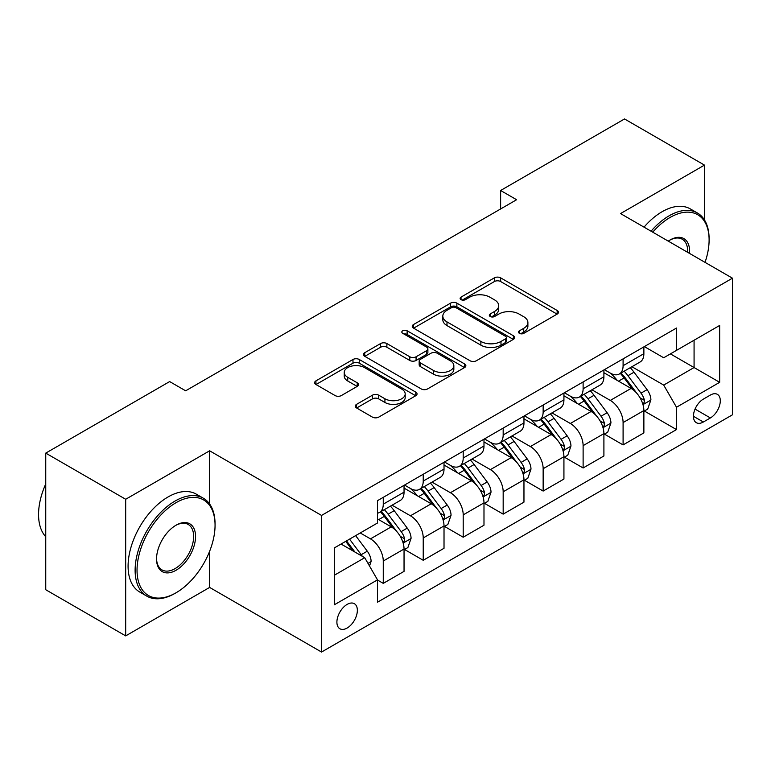 <?xml version="1.0" encoding="UTF-8"?>
<svg xmlns="http://www.w3.org/2000/svg" width="771" height="771" viewBox="0 0 771 771"><rect width="100%" height="100%" fill="white"/><g stroke="black" fill="none" stroke-linecap="round" stroke-linejoin="round"><path stroke-width="1.16" d="M519.413 333.351A3.103 1.793 0 0 0 523.808 333.351L557.154 314.096A4.443 2.564 0 0 0 558.455 312.284A4.443 2.564 0 0 0 557.154 310.472L500.658 277.859A4.443 2.564 0 0 0 494.384 277.859L461.029 297.105A3.103 1.793 0 0 0 460.123 298.377A3.103 1.793 0 0 0 461.029 299.649A3.103 1.793 0 0 0 465.424 299.649L469.741 297.153A14.206 8.202 0 0 1 489.826 297.153L494.539 299.871A14.206 8.202 0 0 1 498.702 305.673A14.206 8.202 0 0 1 494.539 311.474L490.221 313.961A3.103 1.793 0 0 0 489.315 315.233A3.103 1.793 0 0 0 490.221 316.495A3.103 1.793 0 0 0 494.616 316.495L498.933 314.009A14.206 8.202 0 0 1 519.018 314.009L523.731 316.727A14.206 8.202 0 0 1 527.894 322.529A14.206 8.202 0 0 1 523.731 328.321L519.413 330.817A3.103 1.793 0 0 0 518.507 332.079A3.103 1.793 0 0 0 519.413 333.351L519.413 330.817M347.123 628.037A14.476 8.356 120 0 0 356.578 615.287A14.476 8.356 120 0 0 354.361 603.693A14.476 8.356 120 0 0 347.123 604.406A14.476 8.356 120 0 0 337.679 617.166A14.476 8.356 120 0 0 339.895 628.76A14.476 8.356 120 0 0 347.123 628.037M356.587 404.341A4.443 2.564 0 0 0 355.286 406.153A4.443 2.564 0 0 0 356.587 407.965L372.441 417.121A4.443 2.564 0 0 0 378.715 417.121L415.752 395.735A4.443 2.564 0 0 0 417.053 393.923A4.443 2.564 0 0 0 415.752 392.111L359.257 359.488A4.443 2.564 0 0 0 352.983 359.488L315.946 380.874A4.443 2.564 0 0 0 314.645 382.686A4.443 2.564 0 0 0 315.946 384.498L335.086 395.552A4.443 2.564 0 0 0 341.37 395.552L357.214 386.406A4.443 2.564 0 0 0 358.515 384.594A4.443 2.564 0 0 0 357.214 382.782L347.721 377.298A11.873 6.852 0 0 1 344.242 372.451A11.873 6.852 0 0 1 351.576 366.119A11.873 6.852 0 0 1 364.519 367.603L401.71 389.076A11.873 6.852 0 0 1 405.189 393.923A11.873 6.852 0 0 1 397.855 400.255A11.873 6.852 0 0 1 384.922 398.771L378.715 395.195A4.443 2.564 0 0 0 372.441 395.195L356.587 404.341L356.587 407.965M209.625 450.804L125.683 499.271L45.749 453.117L45.749 589.738L125.683 635.892L209.625 587.425L321.546 652.044L321.546 515.423L209.625 450.804L209.625 504.003M704.472 219.966L704.472 165.11L620.53 213.577L732.45 278.186L321.546 515.423M704.472 165.11L624.529 118.956L500.62 190.495L500.62 208.96M45.749 453.117L169.659 381.578L185.647 390.81L516.609 199.728L500.62 190.495M470.059 360.761A4.443 2.564 0 0 0 476.333 360.761L513.37 339.375A4.443 2.564 0 0 0 514.671 337.563A4.443 2.564 0 0 0 513.37 335.751L456.875 303.138A4.443 2.564 0 0 0 450.592 303.138L413.555 324.514A4.443 2.564 0 0 0 412.263 326.326A4.443 2.564 0 0 0 413.555 328.138L470.059 360.761M403.975 334.026A3.103 1.793 0 0 1 407.127 334.46L407.127 330.769L464.566 363.931A4.443 2.564 0 0 1 465.867 365.743A4.443 2.564 0 0 1 464.566 367.555L427.529 388.941A4.443 2.564 0 0 1 421.245 388.941L364.75 356.318L364.75 352.694A4.443 2.564 0 0 0 363.449 354.506A4.443 2.564 0 0 0 364.75 356.318M364.75 352.694L380.604 343.548A4.443 2.564 0 0 1 386.878 343.548L409.796 356.771A4.443 2.564 0 0 0 416.07 356.771L426.585 350.699A4.443 2.564 0 0 0 427.886 348.887A4.443 2.564 0 0 0 426.585 347.075L402.732 333.303A3.103 1.793 0 0 1 401.816 332.041A3.103 1.793 0 0 1 403.734 330.383A3.103 1.793 0 0 1 407.127 330.769M710.39 395.051L703.354 399.118A14.023 8.095 120 0 0 694.189 411.473A14.023 8.095 120 0 0 696.338 422.701A14.023 8.095 120 0 0 703.354 422.007L710.39 417.949A14.023 8.095 120 0 0 719.545 405.594A14.023 8.095 120 0 0 717.396 394.357A14.023 8.095 120 0 0 710.39 395.051M321.546 652.044L732.45 414.808L732.45 278.186M644.354 346.593L663.696 357.763L676.495 350.381L676.495 328.041L377.511 500.658L377.511 522.989L334.335 547.921L334.335 604.782L377.511 579.859L377.511 602.199L676.495 429.582L676.495 407.242L663.696 385.086L631.902 366.726M676.495 350.381L719.661 325.449L719.661 382.32L676.495 407.242M125.683 499.271L125.683 635.892M670.413 353.889L694.073 367.545L694.073 340.223L719.661 325.449M663.696 385.086L694.073 367.545L719.661 382.32M334.335 575.243L364.712 557.703L341.052 544.037M377.511 580.043L383.264 583.368L383.264 561.028A18.09 10.447 -120 0 0 370.475 538.871L360.24 532.963M383.264 583.368L404.043 571.369L404.043 549.029A18.09 10.447 -120 0 0 391.254 526.872L377.511 518.931M404.524 549.492L423.231 560.286L423.231 537.946A18.09 10.447 -120 0 0 410.442 515.789L392.073 505.188M423.231 560.286L444.019 548.287L444.019 525.947A18.09 10.447 -120 0 0 431.23 503.791L404.043 488.101M444.501 526.41L463.207 537.214L463.207 514.874A18.09 10.447 -120 0 0 450.409 492.717L432.049 482.116M463.207 537.214L483.986 525.205L483.986 502.875A18.09 10.447 -120 0 0 471.197 480.719L444.019 465.029M484.467 503.328L503.174 514.132L503.174 491.792A18.09 10.447 -120 0 0 490.385 469.635L472.016 459.034M503.174 514.132L523.962 502.133L523.962 479.793A18.09 10.447 -120 0 0 511.173 457.637L483.986 441.947M524.444 480.256L543.15 491.06L543.15 468.72A18.09 10.447 -120 0 0 530.352 446.563L511.992 435.962M543.15 491.06L563.929 479.051L563.929 456.721A18.09 10.447 -120 0 0 551.14 434.565L523.962 418.865M564.411 457.174L583.117 467.978L583.117 445.638A18.09 10.447 -120 0 0 570.328 423.481L551.959 412.88M583.117 467.978L603.905 455.979L603.905 433.639A18.09 10.447 -120 0 0 591.116 411.483L563.929 395.793M604.387 434.102L623.093 444.906L623.093 422.566A18.09 10.447 -120 0 0 610.295 400.409L591.935 389.808M623.093 444.906L643.872 432.897L643.872 410.558A18.09 10.447 -120 0 0 631.083 388.411L603.905 372.711M604.377 369.666L610.295 373.087A18.09 10.447 -120 0 0 619.344 373.983A18.09 10.447 -120 0 0 623.093 365.695L623.093 358.872M564.411 392.747L570.328 396.159A18.09 10.447 -120 0 0 579.368 397.055A18.09 10.447 -120 0 0 583.117 388.777L583.117 381.944M524.444 415.82L530.352 419.241A18.09 10.447 -120 0 0 539.401 420.137A18.09 10.447 -120 0 0 543.15 411.849L543.15 405.026M484.467 438.901L490.385 442.313A18.09 10.447 -120 0 0 499.425 443.209A18.09 10.447 -120 0 0 503.174 434.931L503.174 428.098M444.501 461.974L450.409 465.395A18.09 10.447 -120 0 0 459.458 466.291A18.09 10.447 -120 0 0 463.207 458.013L463.207 451.18M404.524 485.055L410.442 488.467A18.09 10.447 -120 0 0 419.482 489.363A18.09 10.447 -120 0 0 423.231 481.085L423.231 474.252M644.354 411.02L676.495 429.582M619.344 373.983L640.123 361.985A18.09 10.447 -120 0 0 643.872 353.696L643.872 346.873M579.368 397.055L600.156 385.057A18.09 10.447 -120 0 0 603.905 376.778L603.905 369.945M539.401 420.137L560.189 408.138A18.09 10.447 -120 0 0 563.929 399.85L563.929 393.027M499.425 443.209L520.213 431.211A18.09 10.447 -120 0 0 523.962 422.932L523.962 416.099M459.458 466.291L480.246 454.292A18.09 10.447 -120 0 0 483.986 446.004L483.986 439.181M419.482 489.363L440.27 477.365A18.09 10.447 -120 0 0 444.019 469.086L444.019 462.253M377.511 513.178A18.09 10.447 -120 0 0 379.515 512.445L400.303 500.446A18.09 10.447 -120 0 0 404.043 492.158L404.043 485.335M379.515 512.445A18.09 10.447 -120 0 0 383.264 504.167L383.264 497.334M364.712 557.703L377.511 579.859M209.625 587.425L209.625 551.284M520.656 333.795L523.731 332.012A14.206 8.202 0 0 0 527.894 326.22L527.894 322.529M498.702 305.673L498.702 309.364A14.206 8.202 0 0 1 494.539 315.166L491.464 316.939M557.096 314.134L500.658 281.55A4.443 2.564 0 0 0 494.384 281.55L462.272 300.083M513.313 339.413L456.875 306.829A4.443 2.564 0 0 0 450.592 306.829L413.622 328.176M505.525 338.835A3.103 1.793 0 0 0 506.431 337.563A3.103 1.793 0 0 0 505.525 336.301L455.931 307.668A3.103 1.793 0 0 0 451.536 307.668L446.987 310.289A14.206 8.202 0 0 0 442.824 316.091A14.206 8.202 0 0 0 446.987 321.892L480.882 341.457A14.206 8.202 0 0 0 500.977 341.457L505.525 338.835L505.525 342.526A3.103 1.793 0 0 0 506.431 341.254L506.431 337.563M442.824 316.091L442.824 319.782A14.206 8.202 0 0 0 446.987 325.584L446.987 321.892M505.525 342.526L500.977 345.157A14.206 8.202 0 0 1 480.882 345.157L446.987 325.584M364.808 356.356L380.604 347.239L380.604 343.548M427.886 348.887L427.886 352.588A4.443 2.564 0 0 1 426.585 354.4L416.07 360.462A4.443 2.564 0 0 1 409.796 360.462L386.878 347.239A4.443 2.564 0 0 0 380.604 347.239M407.127 334.46L464.508 367.594M433.572 370.504A11.873 6.852 0 0 0 446.505 371.988A11.873 6.852 0 0 0 453.84 365.656A11.873 6.852 0 0 0 450.36 360.809L437.253 353.243A4.443 2.564 0 0 0 430.979 353.243L420.465 359.315A4.443 2.564 0 0 0 419.164 361.127A4.443 2.564 0 0 0 420.465 362.939L433.572 370.504L433.572 374.195A11.873 6.852 0 0 0 446.505 375.679A11.873 6.852 0 0 0 453.84 369.348L453.84 365.656M419.164 361.127L419.164 364.818A4.443 2.564 0 0 0 420.465 366.63L420.465 362.939M433.572 374.195L420.465 366.63M405.189 393.923L405.189 397.614A11.873 6.852 0 0 1 397.855 403.946A11.873 6.852 0 0 1 384.922 402.462L378.715 398.886A4.443 2.564 0 0 0 372.441 398.886L356.645 408.004M344.242 372.451L344.242 376.142A11.873 6.852 0 0 0 347.721 380.99L347.721 377.298M357.156 386.435L347.721 380.99M415.694 395.774L359.257 363.189A4.443 2.564 0 0 0 352.983 363.189L316.004 384.536M643.872 411.3L647.707 409.083L650.907 399.85A11.979 6.92 -120 0 0 647.081 389.654L634.022 372.21A34.599 19.969 -120 0 0 630.244 367.69M617.253 380.421A34.599 19.969 -120 0 0 610.169 373.01M642.783 403.965L644.18 402.452L644.44 400.361A11.979 6.92 -120 0 0 641.009 393.152L627.941 375.718A34.599 19.969 -120 0 0 624.163 371.198M620.944 373.058A28.72 16.576 60 0 1 625.657 378.416L636.721 393.171M620.327 373.415A34.599 19.969 60 0 1 624.105 377.935L632.789 389.528M603.905 434.381L607.741 432.165L610.94 422.932A11.979 6.92 -120 0 0 607.114 412.726L594.046 395.282A34.599 19.969 -120 0 0 590.268 390.762M577.277 403.493A34.599 19.969 -120 0 0 570.193 396.082M602.806 427.038L604.204 425.534L604.464 423.443A11.979 6.92 -120 0 0 601.033 416.234L587.974 398.79A34.599 19.969 -120 0 0 584.196 394.27M580.977 396.13A28.72 16.576 60 0 1 585.69 401.489L596.744 416.253M580.361 396.487A34.599 19.969 60 0 1 584.129 401.007L592.822 412.601M563.929 457.454L567.764 455.237L570.964 446.004A11.979 6.92 -120 0 0 567.138 435.808L554.079 418.364A34.599 19.969 -120 0 0 550.301 413.844M537.31 426.575A34.599 19.969 -120 0 0 530.226 419.164M562.84 450.119L564.237 448.606L564.497 446.515A11.979 6.92 -120 0 0 561.066 439.316L547.998 421.872A34.599 19.969 -120 0 0 544.22 417.352M541.001 419.212A28.72 16.576 60 0 1 545.723 424.57L556.778 439.325M540.384 419.569A34.599 19.969 60 0 1 544.162 424.089L552.846 435.682M523.962 480.535L527.798 478.319L530.997 469.086A11.979 6.92 -120 0 0 527.171 458.88L514.103 441.436A34.599 19.969 -120 0 0 510.325 436.916M497.334 449.647A34.599 19.969 -120 0 0 490.25 442.236M522.873 473.192L524.261 471.688L524.521 469.597A11.979 6.92 -120 0 0 521.09 462.388L508.031 444.944A34.599 19.969 -120 0 0 504.253 440.424M501.034 442.284A28.72 16.576 60 0 1 505.747 447.643L516.801 462.407M500.418 442.641A34.599 19.969 60 0 1 504.195 447.161L512.879 458.755M483.986 503.608L487.831 501.391L491.021 492.158A11.979 6.92 -120 0 0 487.195 481.962L474.136 464.518A34.599 19.969 -120 0 0 470.358 459.998M457.367 472.729A34.599 19.969 -120 0 0 450.283 465.318M482.897 496.273L484.294 494.76L484.554 492.669A11.979 6.92 -120 0 0 481.123 485.47L468.055 468.026A34.599 19.969 -120 0 0 464.287 463.506M461.068 465.366A28.72 16.576 60 0 1 465.78 470.724L476.835 485.479M460.441 465.723A34.599 19.969 60 0 1 464.219 470.243L472.902 481.836M705.031 262.362A55.175 31.852 120 0 0 709.108 239.974A55.175 31.852 120 0 0 670.095 217.451A55.175 31.852 120 0 0 652.738 232.167M651.071 231.204A56.524 32.633 -60 0 1 669.132 215.793A56.524 32.633 -60 0 1 697.398 212.989A56.524 32.633 -60 0 1 709.108 238.865L709.108 239.974M668.264 241.13A27.583 15.931 -60 0 1 670.095 239.974L670.095 239.974A27.583 15.931 -60 0 1 689.515 253.399M644.036 227.146A56.524 32.633 -60 0 1 662.096 211.726A56.524 32.633 -60 0 1 690.363 208.931L697.398 212.989M687.655 252.329A26.233 15.141 120 0 0 682.248 239.232A26.233 15.141 120 0 0 669.613 240.263M175.094 593.333L176.048 592.783A55.175 31.852 120 0 0 215.061 525.205A55.175 31.852 120 0 0 176.048 502.682A55.175 31.852 120 0 0 137.036 570.261A55.175 31.852 120 0 0 176.048 592.783L175.094 593.333A56.524 32.633 -60 0 1 146.827 596.137A56.524 32.633 -60 0 1 138.163 550.841A56.524 32.633 -60 0 1 175.094 501.025A56.524 32.633 -60 0 1 203.351 498.22A56.524 32.633 -60 0 1 215.061 524.097L215.061 525.205M176.048 570.261A27.583 15.931 -60 0 1 156.542 558.994A27.583 15.931 -60 0 1 176.048 525.205L176.048 525.205A27.583 15.931 -60 0 1 195.555 536.471A27.583 15.931 -60 0 1 176.048 570.261M156.552 558.426A26.233 15.141 120 0 0 161.977 569.894A26.233 15.141 120 0 0 175.094 568.593A26.233 15.141 120 0 0 192.23 545.482A26.233 15.141 120 0 0 188.211 524.463A26.233 15.141 120 0 0 175.566 525.494M146.827 596.137L139.792 592.07A56.524 32.633 -60 0 1 131.128 546.774A56.524 32.633 -60 0 1 168.059 496.958A56.524 32.633 -60 0 1 196.316 494.163L203.351 498.22M45.749 536.761A56.524 32.633 -60 0 1 45.749 483.928M444.019 526.689L447.855 524.473L451.054 515.24A11.979 6.92 -120 0 0 447.228 505.034L434.16 487.59A34.599 19.969 -120 0 0 430.382 483.07M417.39 495.811A34.599 19.969 -120 0 0 410.307 488.39M442.93 519.346L444.318 517.842L444.578 515.751A11.979 6.92 -120 0 0 441.147 508.542L428.088 491.098A34.599 19.969 -120 0 0 424.31 486.578M421.091 488.438A28.72 16.576 60 0 1 425.804 493.797L436.858 508.561M420.474 488.795A34.599 19.969 60 0 1 424.252 493.315L432.936 504.909M404.043 549.762L407.888 547.545L411.078 538.312A11.979 6.92 -120 0 0 407.252 528.116L394.193 510.672A34.599 19.969 -120 0 0 390.415 506.152M402.954 542.427L404.351 540.914L404.611 538.823A11.979 6.92 -120 0 0 401.18 531.624L388.112 514.18A34.599 19.969 -120 0 0 384.344 509.66M381.125 511.52A28.72 16.576 60 0 1 385.837 516.878L396.892 531.633M380.498 511.877A34.599 19.969 60 0 1 384.276 516.397L392.959 527.99M369.511 566.01L371.111 561.394A11.979 6.92 -120 0 0 367.285 551.188L355.624 535.623M362.303 556.305A11.979 6.92 -120 0 0 361.214 554.696L349.552 539.131M346.545 540.866L354.93 552.046M345.716 541.348L352.819 550.831M370.475 538.871L391.254 526.872M410.442 515.789L431.23 503.791M450.409 492.717L471.197 480.719M490.385 469.635L511.173 457.637M530.352 446.563L551.14 434.565M570.328 423.481L591.116 411.483M610.295 400.409L631.083 388.411M623.093 365.695L643.872 353.696M623.093 422.566L643.872 410.558M583.117 445.638L603.905 433.639M583.117 388.777L603.905 376.778M543.15 468.72L563.929 456.721M543.15 411.849L563.929 399.85M503.174 491.792L523.962 479.793M503.174 434.931L523.962 422.932M463.207 514.874L483.986 502.875M463.207 458.013L483.986 446.004M423.231 537.946L444.019 525.947M423.231 481.085L444.019 469.086M383.264 561.028L404.043 549.029M383.264 504.167L404.043 492.158M695.057 409.093L710.39 417.949M693.437 416.282L703.354 422.007M523.731 332.012L523.731 328.321M490.221 316.495L490.221 313.961M494.539 315.166L494.539 311.474M461.029 299.649L461.029 297.105M494.384 281.55L494.384 277.859M500.658 281.55L500.658 277.859M557.154 314.096L557.154 310.472M413.555 328.138L413.555 324.514M450.592 306.829L450.592 303.138M456.875 306.829L456.875 303.138M513.37 339.375L513.37 335.751M480.882 345.157L480.882 341.457M500.977 345.157L500.977 341.457M386.878 347.239L386.878 343.548M409.796 360.462L409.796 356.771M416.07 360.462L416.07 356.771M426.585 354.4L426.585 350.699M464.566 367.555L464.566 363.931M372.441 398.886L372.441 395.195M378.715 398.886L378.715 395.195M384.922 402.462L384.922 398.771M357.214 386.406L357.214 382.782M315.946 384.498L315.946 380.874M352.983 363.189L352.983 359.488M359.257 363.189L359.257 359.488M415.752 395.735L415.752 392.111M642.975 404.621L650.83 400.082M627.941 375.718L634.022 372.21M618.525 381.153L624.105 377.935M641.009 393.152L647.081 389.654M640.055 397.836L644.44 400.361M603.009 427.693L610.854 423.163M587.974 398.79L594.046 395.282M578.549 404.235L584.129 401.007M601.033 416.234L607.114 412.726M600.089 420.918L604.464 423.443M563.032 450.775L570.887 446.236M547.998 421.872L554.079 418.364M538.582 427.307L544.162 424.089M561.066 439.316L567.138 435.808M560.112 443.99L564.497 446.515M523.066 473.847L530.911 469.317M508.031 444.944L514.103 441.436M498.606 450.389L504.195 447.161M521.09 462.388L527.171 458.88M520.146 467.072L524.521 469.597M483.089 496.929L490.944 492.39M468.055 468.026L474.136 464.518M458.639 473.461L464.219 470.243M481.123 485.47L487.195 481.962M480.169 490.144L484.554 492.669M443.123 520.001L450.977 515.471M428.088 491.098L434.16 487.59M418.663 496.543L424.252 493.315M441.147 508.542L447.228 505.034M440.202 513.226L444.578 515.751M403.156 543.083L411.001 538.543M388.112 514.18L394.193 510.672M378.696 519.615L384.276 516.397M401.18 531.624L407.252 528.116M400.236 536.298L404.611 538.823M367.989 563.379L371.034 561.625M361.214 554.696L367.285 551.188"/></g></svg>
